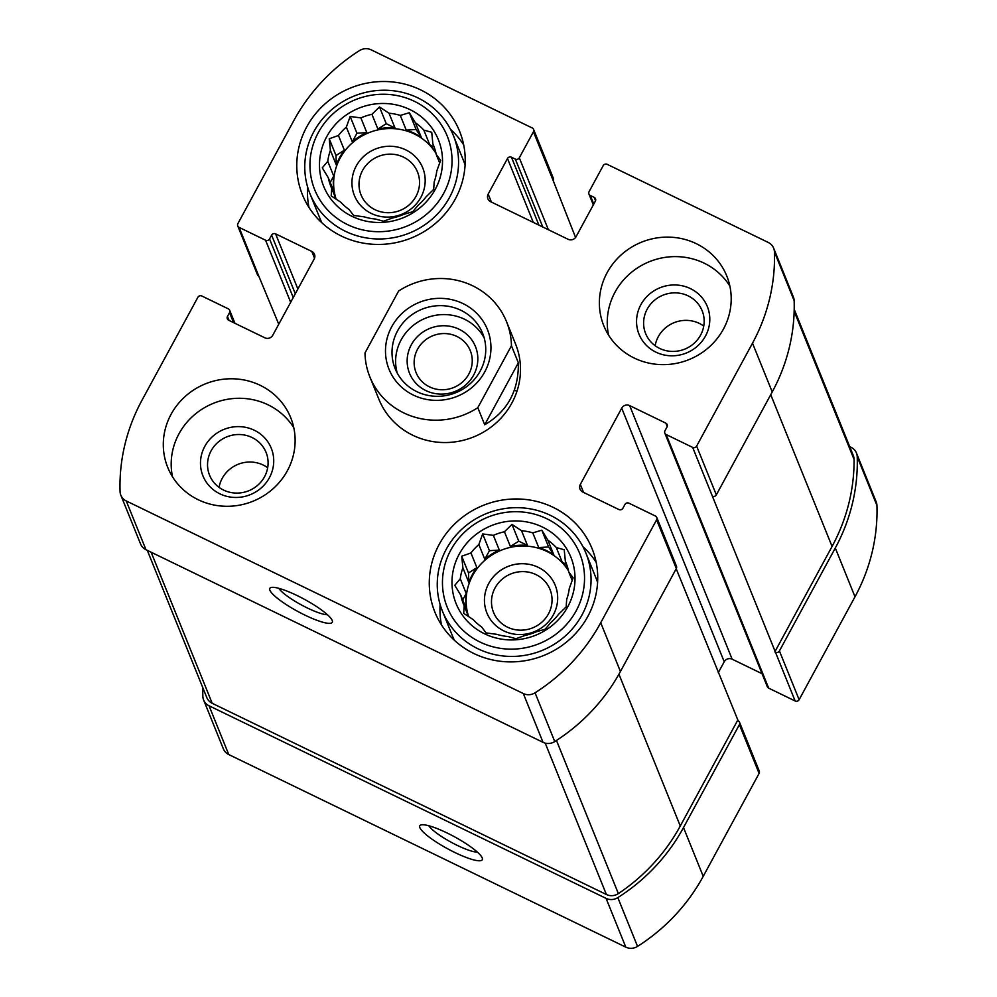 <?xml version="1.0" encoding="UTF-8"?>
<svg xmlns="http://www.w3.org/2000/svg" width="997" height="997" viewBox="0 0 997 997"><rect width="100%" height="100%" fill="white"/><g stroke="black" fill="none" stroke-linecap="round" stroke-linejoin="round"><path stroke-width="1.5" d="M538.903 225.123L511.461 157.227L515.337 159.109A2.954 2.817 -22 0 0 519.3 157.813L533.445 131.766A2.954 2.817 -22 0 0 532.248 127.977L371.196 49.85A11.79 11.254 -22 0 0 359.456 50.61A187.935 179.435 -22 0 0 293.779 120.662L237.897 223.59A2.954 2.817 -22 0 0 237.747 225.945L257.463 274.723A2.954 2.817 -22 0 0 258.809 276.157L278.761 324.224M237.747 225.945A2.954 2.817 -22 0 0 239.106 227.391L265.588 240.24A2.954 2.817 -22 0 0 269.551 238.944L271.62 235.142A2.954 2.817 -22 0 1 275.583 233.846L311.774 251.406A5.895 5.633 -22 0 1 314.18 258.996L272.779 335.229A5.895 5.633 -22 0 1 264.853 337.809L228.674 320.261A2.954 2.817 -22 0 1 227.466 316.46L229.534 312.647A2.954 2.817 -22 0 0 228.338 308.858L201.843 296.009A2.954 2.817 -22 0 0 197.88 297.293L141.998 400.221A187.935 179.435 -22 0 0 120.064 491.496A11.79 11.254 -22 0 0 126.258 500.955L523.313 693.551A11.79 11.254 -22 0 0 535.053 692.803A187.935 179.435 -22 0 0 600.73 622.739L656.612 519.811A2.954 2.817 -22 0 0 655.403 516.022L628.92 503.173A2.954 2.817 -22 0 0 624.945 504.457L622.876 508.271A2.954 2.817 -22 0 1 618.913 509.554L582.734 492.007A5.895 5.633 -22 0 1 580.329 484.417L621.717 408.172A5.895 5.633 -22 0 1 629.655 405.592L665.834 423.152A2.954 2.817 -22 0 1 667.043 426.94L664.962 430.754A2.954 2.817 -22 0 0 666.17 434.555L692.666 447.404A2.954 2.817 -22 0 0 696.629 446.108L752.511 343.18A187.935 179.435 -22 0 0 774.432 251.905A11.79 11.254 -22 0 0 768.238 242.445L607.185 164.331A2.954 2.817 -22 0 0 603.222 165.614L589.077 191.661A2.954 2.817 -22 0 0 590.286 195.462L594.162 197.344A2.954 2.817 -22 0 1 595.371 201.132L576.054 236.713A5.895 5.633 -22 0 1 568.116 239.292L490.586 201.681A5.895 5.633 -22 0 1 488.181 194.091L507.498 158.511A2.954 2.817 -22 0 1 511.461 157.227M202.79 687.668A187.935 179.435 -22 0 0 202.852 696.33A11.79 11.254 -22 0 0 209.046 705.776L606.101 898.384A11.79 11.254 -22 0 0 617.828 897.624A187.935 179.435 -22 0 0 683.506 827.572L739.4 724.645A2.954 2.817 -22 0 0 738.191 720.843L676.215 568.776M203.637 700.031L223.34 748.809A11.79 11.254 -22 0 0 228.762 754.555L625.804 947.15A11.79 11.254 -22 0 0 637.544 946.39A187.935 179.435 -22 0 0 703.221 876.338L759.103 773.41A2.954 2.817 -22 0 0 759.253 771.055L739.537 722.277M454.993 852.572A35.568 6.917 -151.5 0 0 482.311 858.193A35.568 6.917 -151.5 0 0 454.32 836.695A35.568 6.917 -151.5 0 0 421.033 824.93A35.568 6.917 -151.5 0 0 454.993 852.572M664.812 433.109L767.316 686.709A2.954 2.817 -22 0 0 768.662 688.142L795.157 700.991L712.369 496.17A2.954 2.817 -22 0 0 716.332 494.873L696.629 446.108M775.442 652.225A2.954 2.817 -22 0 0 779.417 650.941L835.299 548.014A187.935 179.435 -22 0 0 857.221 456.726A11.79 11.254 -22 0 0 851.027 447.279L849.706 446.631M795.157 700.991A2.954 2.817 -22 0 0 799.12 699.707L855.002 596.779A187.935 179.435 -22 0 0 876.936 505.504A11.79 11.254 -22 0 0 876.151 501.79L856.435 453.024M575.568 237.46L553.161 180.532A2.954 2.817 -22 0 0 553.31 178.176L533.594 129.411M120.849 495.21L140.565 543.976A11.79 11.254 -22 0 0 145.973 549.721L126.258 500.955M305.007 615.149A35.568 6.917 -151.5 0 0 332.337 620.77A35.568 6.917 -151.5 0 0 304.347 599.272A35.568 6.917 -151.5 0 0 271.059 587.507A35.568 6.917 -151.5 0 0 305.007 615.149M656.761 517.455L676.464 566.221A2.954 2.817 -22 0 1 676.315 568.577L620.433 671.504A187.935 179.435 -22 0 1 554.756 741.569A11.79 11.254 -22 0 1 543.029 742.329L145.973 549.721M718.239 672.776L724.221 661.771L621.717 408.172M762.057 673.698L732.147 659.191A5.895 5.633 -22 0 0 724.221 661.771M773.66 248.191L793.363 296.969A11.79 11.254 -22 0 1 794.148 300.67A187.935 179.435 -22 0 1 772.226 391.946L716.332 494.873M634.242 358.06A66.325 63.334 -22 0 0 708.967 347.243A66.325 63.334 -22 0 0 726.788 276.019A66.325 63.334 -22 0 0 696.33 243.692A66.325 63.334 -22 0 0 621.605 254.509A66.325 63.334 -22 0 0 603.783 325.732A66.325 63.334 -22 0 0 634.242 358.06M198.166 499.709A66.325 63.334 -22 0 0 272.891 488.904A66.325 63.334 -22 0 0 290.713 417.681A66.325 63.334 -22 0 0 260.267 385.353A66.325 63.334 -22 0 0 185.542 396.158A66.325 63.334 -22 0 0 167.72 467.394A66.325 63.334 -22 0 0 198.166 499.709M420.672 89.904A84.757 80.919 158 0 1 459.58 131.218A84.757 80.919 158 0 1 411.325 237.996A84.757 80.919 158 0 1 302.427 194.739A84.757 80.919 158 0 1 325.196 103.725A84.757 80.919 158 0 1 420.672 89.904M553.173 507.361A84.757 80.919 158 0 1 592.081 548.674A84.757 80.919 158 0 1 543.826 655.453A84.757 80.919 158 0 1 434.916 612.195A84.757 80.919 158 0 1 457.685 521.182A84.757 80.919 158 0 1 553.173 507.361M511.449 345.747L477.812 407.686A73.703 70.363 158 0 1 403.723 412.883A73.703 70.363 158 0 1 369.887 376.966L378.922 399.323A73.703 70.363 -22 0 0 412.758 435.24A73.703 70.363 -22 0 0 495.783 423.227A73.703 70.363 -22 0 0 515.586 344.09L506.551 321.732A73.703 70.363 158 0 1 511.449 345.747L518.353 362.808L484.716 424.759C507.573 411.337 518.776 390.687 518.353 362.808M774.806 651.913L832.071 546.443A187.935 179.435 -22 0 0 854.08 459.48A11.79 11.254 -22 0 0 853.295 455.504L794.21 309.332M147.294 550.369L206.79 697.551A11.79 11.254 -22 0 0 212.199 703.296L606.4 894.508A11.79 11.254 -22 0 0 618.364 893.599A187.935 179.435 -22 0 0 680.278 826.002L737.543 720.532M278.836 588.33A29.237 5.683 -151.5 0 0 307.263 607.946A29.237 5.683 -151.5 0 0 327.415 614.7M428.81 825.753A29.237 5.683 -151.5 0 0 457.249 845.369A29.237 5.683 -151.5 0 0 477.389 852.123M514.988 390.413A73.703 70.363 158 0 1 516.92 391.385M582.958 546.692A84.757 80.919 158 0 1 596.194 562.37M441.484 624.907A84.757 80.919 158 0 1 440.113 604.431M585.9 553.061A77.392 73.89 158 0 1 541.845 650.555A77.392 73.89 158 0 1 442.406 611.061A77.392 73.89 158 0 1 463.194 527.961A77.392 73.89 158 0 1 550.381 515.349A77.392 73.89 158 0 1 585.9 553.061L595.919 577.849A77.392 73.89 158 0 1 597.589 582.422M454.408 640.298A77.392 73.89 158 0 1 452.426 635.849L442.406 611.061M542.48 527.064A61.914 59.11 158 0 1 546.007 629.917A61.914 59.11 158 0 1 452.015 584.317A61.914 59.11 158 0 1 542.48 527.064M546.967 518.801A71.485 68.257 158 0 1 551.042 637.569A71.485 68.257 158 0 1 442.494 584.915A71.485 68.257 158 0 1 546.967 518.801M547.889 540.187L553.833 554.905L548.612 546.954L541.832 530.192L547.889 540.187A55.271 52.779 158 0 1 556.326 547.565L564.215 549.733L565.374 561.323A55.271 52.779 158 0 1 566.034 562.881A55.271 52.779 158 0 1 568.726 571.917L573.125 577.811L569.299 588.429A55.271 52.779 158 0 1 566.682 599.396L566.171 606.874L558.619 614.239A55.271 52.779 158 0 1 550.718 622.639L545.234 629.169L536.187 631.836A55.271 52.779 158 0 1 525.132 635.425L515.91 638.691L508.034 636.51A55.271 52.779 158 0 1 496.768 634.329L486.062 632.908L481.676 627.013A55.271 52.779 158 0 1 473.239 619.635L463.692 613.354L464.191 605.877A55.271 52.779 158 0 1 463.53 604.307A55.271 52.779 158 0 1 460.838 595.284L466.783 610.002A55.271 52.779 -22 0 1 466.21 593.477L462.708 599.932M541.832 530.192L532.784 532.872L538.741 547.577A55.271 52.779 -22 0 1 546.605 550.656A55.271 52.779 -22 0 1 553.833 554.905M521.531 530.691L527.475 545.396L518.764 541.172L511.984 524.41L521.531 530.691A55.271 52.779 158 0 1 532.784 532.872M511.984 524.41L504.432 531.762L510.377 546.481A55.271 52.779 -22 0 1 527.475 545.396M493.365 535.364L499.323 550.07L489.44 550.693L482.66 533.931L493.365 535.364A55.271 52.779 158 0 1 504.432 531.762M482.66 533.931L478.847 544.549L484.791 559.267A55.271 52.779 -22 0 1 499.323 550.07M470.945 552.961L476.89 567.667L468.503 572.976L461.723 556.214L470.945 552.961A55.271 52.779 158 0 1 478.847 544.549M461.723 556.214L462.882 567.804L468.827 582.522A55.271 52.779 -22 0 1 476.89 567.667M460.838 595.284L454.782 585.289L460.265 578.771A55.271 52.779 158 0 1 462.882 567.804M468.652 616.682A55.271 52.779 158 0 1 485.988 559.342A55.271 52.779 158 0 1 546.929 551.478A55.271 52.779 158 0 1 568.514 570.907M556.326 547.565L562.271 562.271A55.271 52.779 -22 0 1 568.415 570.483M565.374 561.323L566.632 564.464M568.726 571.917L572.203 580.503M464.191 605.877L468.528 616.595M460.265 578.771L466.21 593.477M538.305 567.355A36.852 35.182 158 0 1 540.411 628.584A36.852 35.182 158 0 1 484.455 601.44A36.852 35.182 158 0 1 538.305 567.355M536.025 574.621A30.471 29.087 158 0 1 550.02 589.464A30.471 29.087 158 0 1 532.672 627.861A30.471 29.087 158 0 1 493.515 612.308A30.471 29.087 158 0 1 501.703 579.581A30.471 29.087 158 0 1 536.025 574.621M450.457 129.236A84.757 80.919 158 0 1 463.692 144.914M308.983 207.451A84.757 80.919 158 0 1 307.612 186.975M453.411 135.604A77.392 73.89 158 0 1 409.343 233.099A77.392 73.89 158 0 1 309.917 193.592A77.392 73.89 158 0 1 330.705 110.505A77.392 73.89 158 0 1 417.88 97.893A77.392 73.89 158 0 1 453.411 135.604L463.431 160.392A77.392 73.89 158 0 1 465.101 164.966M321.919 222.842A77.392 73.89 158 0 1 319.937 218.393L309.917 193.592M409.979 109.608A61.914 59.11 158 0 1 413.518 212.461A61.914 59.11 158 0 1 319.514 166.86A61.914 59.11 158 0 1 409.979 109.608M414.465 101.345A71.485 68.257 158 0 1 418.553 220.113A71.485 68.257 158 0 1 309.992 167.459A71.485 68.257 158 0 1 414.465 101.345M415.388 122.731L421.332 137.449L416.11 129.498L409.343 112.736L415.388 122.731A55.271 52.779 158 0 1 423.825 130.109L431.713 132.277L432.872 143.867A55.271 52.779 158 0 1 433.533 145.425A55.271 52.779 158 0 1 436.237 154.46L440.624 160.355L436.798 170.973A55.271 52.779 158 0 1 434.181 181.94L433.683 189.418L426.118 196.783A55.271 52.779 158 0 1 418.217 205.183L412.746 211.7L403.698 214.38A55.271 52.779 158 0 1 392.631 217.969L383.421 221.234L375.533 219.053A55.271 52.779 158 0 1 364.279 216.872L353.574 215.439L349.174 209.557A55.271 52.779 158 0 1 340.737 202.179L331.191 195.898L331.702 188.421A55.271 52.779 158 0 1 331.041 186.85A55.271 52.779 158 0 1 328.337 177.827L334.282 192.546A55.271 52.779 -22 0 1 333.721 176.02L330.219 182.476M409.343 112.736L400.296 115.415L406.24 130.121A55.271 52.779 -22 0 1 414.104 133.199A55.271 52.779 -22 0 1 421.332 137.449M389.029 113.222L394.986 127.94L386.263 123.715L379.496 106.953L389.029 113.222A55.271 52.779 158 0 1 400.296 115.415M379.496 106.953L371.931 114.306L377.875 129.024A55.271 52.779 -22 0 1 394.986 127.94M360.877 117.895L366.821 132.613L356.951 133.237L350.171 116.475L360.877 117.895A55.271 52.779 158 0 1 371.931 114.306M350.171 116.475L346.345 127.093L352.29 141.811A55.271 52.779 -22 0 1 366.821 132.613M338.444 135.505L344.389 150.211L336.001 155.52L329.234 138.757L338.444 135.505A55.271 52.779 158 0 1 346.345 127.093M329.234 138.757L330.393 150.348L336.338 165.053A55.271 52.779 -22 0 1 344.389 150.211M328.337 177.827L322.28 167.832L327.764 161.315A55.271 52.779 158 0 1 330.393 150.348M336.151 199.226A55.271 52.779 158 0 1 353.486 141.886A55.271 52.779 158 0 1 414.428 134.022A55.271 52.779 158 0 1 436.025 153.451M423.825 130.109L429.782 144.814A55.271 52.779 -22 0 1 435.926 153.015M432.872 143.867L434.144 147.008M436.237 154.46L439.702 163.047M331.702 188.421L336.039 199.138M327.764 161.315L333.721 176.02M405.804 149.899A36.852 35.182 158 0 1 407.91 211.127A36.852 35.182 158 0 1 351.953 183.984A36.852 35.182 158 0 1 405.804 149.899M403.536 157.165A30.471 29.087 158 0 1 417.519 172.007A30.471 29.087 158 0 1 400.171 210.404A30.471 29.087 158 0 1 361.026 194.851A30.471 29.087 158 0 1 369.202 162.125A30.471 29.087 158 0 1 403.536 157.165M172.518 476.79A66.325 63.334 158 0 1 197.693 412.185A66.325 63.334 158 0 1 268.143 404.857A66.325 63.334 158 0 1 293.803 427.775M254.347 430.268A36.852 35.182 158 0 1 256.453 491.496A36.852 35.182 158 0 1 200.497 464.353A36.852 35.182 158 0 1 254.347 430.268M252.079 437.533A30.471 29.087 158 0 1 266.062 452.376A30.471 29.087 158 0 1 248.714 490.773A30.471 29.087 158 0 1 209.569 475.22A30.471 29.087 158 0 1 217.745 442.494A30.471 29.087 158 0 1 252.079 437.533M219.066 487.371A30.471 29.087 158 0 1 263.183 465.038A30.471 29.087 158 0 1 267.67 467.73M608.581 335.142A66.325 63.334 158 0 1 633.756 270.523A66.325 63.334 158 0 1 704.218 263.196A66.325 63.334 158 0 1 729.879 286.114M690.423 288.607A36.852 35.182 158 0 1 692.529 349.835A36.852 35.182 158 0 1 636.572 322.692A36.852 35.182 158 0 1 690.423 288.607M688.142 295.872A30.471 29.087 158 0 1 702.137 310.728A30.471 29.087 158 0 1 684.789 349.112A30.471 29.087 158 0 1 645.632 333.559A30.471 29.087 158 0 1 653.82 300.845A30.471 29.087 158 0 1 688.142 295.872M655.141 345.71A30.471 29.087 158 0 1 699.258 323.377A30.471 29.087 158 0 1 703.745 326.069M336.001 155.52L336.338 165.053M356.951 133.237L352.29 141.811M386.263 123.715L377.875 129.024M416.11 129.498L406.24 130.121M434.106 146.92L429.782 144.814M468.503 572.976L468.827 582.522M489.44 550.693L484.791 559.267M518.764 541.172L510.377 546.481M548.612 546.954L538.741 547.577M566.595 564.377L562.271 562.271M369.887 376.966A73.703 70.363 158 0 1 364.989 352.963L398.626 291.012A73.703 70.363 158 0 1 506.551 321.732M477.812 407.686L484.716 424.759M413.381 395.099A53.065 50.66 158 0 1 410.353 306.939A53.065 50.66 158 0 1 490.923 346.021A53.065 50.66 158 0 1 413.381 395.099M416.796 391.634A47.171 45.039 158 0 1 395.148 368.653A47.171 45.039 158 0 1 422.005 309.22A47.171 45.039 158 0 1 482.61 333.297A47.171 45.039 158 0 1 469.936 383.945A47.171 45.039 158 0 1 416.796 391.634M397.205 373.015A47.171 45.039 158 0 1 425.607 318.168A47.171 45.039 158 0 1 484.168 337.871M425.844 390.575A35.568 33.96 158 0 1 423.812 331.49A35.568 33.96 158 0 1 477.812 357.686A35.568 33.96 158 0 1 425.844 390.575M429.508 386.873A29.237 27.916 158 0 1 416.085 372.616A29.237 27.916 158 0 1 432.735 335.777A29.237 27.916 158 0 1 470.31 350.707A29.237 27.916 158 0 1 462.446 382.1A29.237 27.916 158 0 1 429.508 386.873M290.675 302.29L265.588 240.24M258.809 276.157L239.106 227.391M228.762 754.555L209.046 705.776M625.804 947.15L606.101 898.384M637.544 946.39L617.828 897.624M703.221 876.338L683.506 827.572M759.103 773.41L739.4 724.645M712.369 496.17L692.666 447.404M768.662 688.142L666.17 434.555M799.12 699.707L779.417 650.941M855.002 596.779L835.299 548.014M876.936 505.504L857.221 456.726M553.161 180.532L533.445 131.766M548.362 229.709L519.3 157.813M293.243 297.555L269.551 238.944M295.311 293.741L271.62 235.142M297.879 289.005L275.583 233.846M314.529 258.223L311.774 251.406M229.086 320.461L227.466 316.46M233.572 322.629L229.534 312.647M543.029 742.329L523.313 693.551M554.756 741.569L535.053 692.803M620.433 671.504L600.73 622.739M676.315 568.577L656.612 519.811M583.557 492.406L580.329 484.417M732.147 659.191L629.655 405.592M667.205 426.554L665.834 423.152M772.226 391.946L752.511 343.18M794.148 300.67L774.432 251.905M593.776 204.073L590.286 195.462M595.545 200.746L594.162 197.344M491.409 202.079L488.181 194.091M533.32 222.418L507.498 158.511M542.779 227.004L515.337 159.109M832.071 546.443L770.731 394.687M854.08 459.48L794.16 311.251M680.278 826.002L618.938 674.221M618.364 893.599L556.476 740.459M606.4 894.508L545.209 743.126M212.199 703.296L151.145 552.226M234.943 323.302L229.684 310.291M593.327 204.896L588.928 194.029"/></g></svg>
